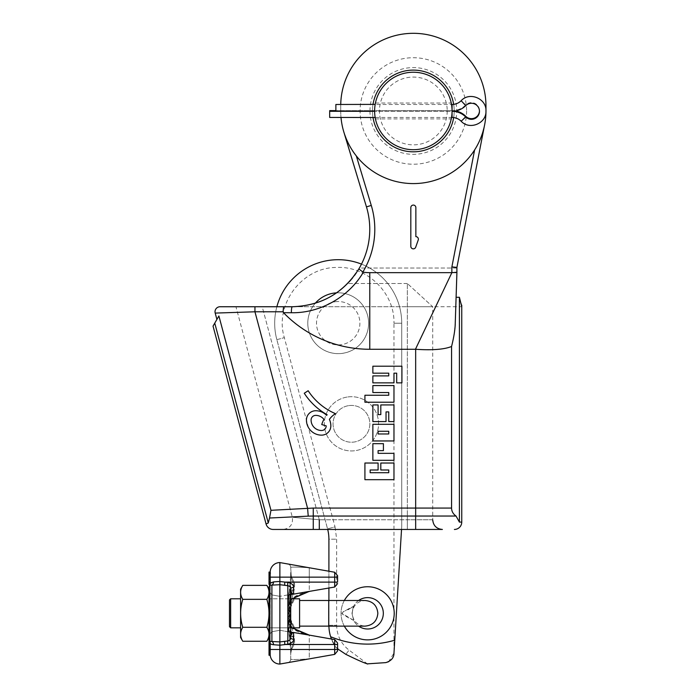 <?xml version="1.0" encoding="UTF-8"?>
<svg xmlns="http://www.w3.org/2000/svg" width="699" height="699" viewBox="0 0 699 699"><rect width="100%" height="100%" fill="white"/><g stroke="black" fill="none" stroke-linecap="round" stroke-linejoin="round"><path stroke-width="0.52" stroke-dasharray="3.5 2.62" d="M393.974 385.568L393.974 402.222L364.922 402.222L364.922 395.25L388.749 395.25L388.749 392.541L372.864 392.541L372.864 385.568L393.974 385.568M304.266 393.257A65.636 65.636 0 0 0 327.149 414.734A26.108 26.108 0 0 0 326.608 415.372A15.125 15.125 0 0 0 315.712 410.741A9.27 9.27 0 0 0 306.442 420.012A15.125 15.125 0 0 0 321.566 435.145A9.27 9.27 0 0 0 330.845 425.874A15.125 15.125 0 0 0 329.378 419.374A21.477 21.477 0 0 1 335.476 413.668A61.005 61.005 0 0 1 308.154 390.732L304.266 393.257M396.683 382.86L396.683 373.17L393.974 373.17L393.974 382.86L372.864 382.86L372.864 375.887L388.749 375.887L388.749 373.17L372.864 373.17L372.864 366.206L401.916 366.206L401.916 382.86L396.683 382.86M372.864 421.584L372.864 404.931L378.098 404.931L378.098 414.612L380.806 414.612L380.806 404.931L393.974 404.931L393.974 421.584L388.749 421.584L388.749 411.903L386.031 411.903L386.031 421.584L372.864 421.584M372.864 440.955L372.864 424.302L393.974 424.302L393.974 440.955L372.864 440.955M372.864 443.664L383.419 443.664L383.419 450.637L378.098 450.637L378.098 453.345L393.974 453.345L393.974 460.318L372.864 460.318L372.864 443.664M378.098 469.999L370.155 469.999L370.155 472.716L388.749 472.716L388.749 469.999L380.806 469.999L380.806 463.026L393.974 463.026L393.974 479.68L364.922 479.68L364.922 463.026L378.098 463.026L378.098 469.999M442.388 529.449L407.334 529.449L415.66 529.449L415.66 516.037L308.224 516.133L307.595 508.295L270.967 510.305L218.892 315.974L216.9 319.434L215.196 313.091L215.921 313.065M454.394 529.449A7.357 7.357 0 0 0 461.751 522.092L459.409 522.092L459.409 297.285L456.106 297.285L455.267 322.755L456.91 272.662L455.267 322.755L454.271 333.423L451.571 346.486C444.18 349.465 432.209 350.4 415.66 349.273L369.771 349.273A119.992 119.992 0 0 1 283.506 312.689L291.413 312.733C320.212 313.327 349.089 296.778 363.349 272.191L358.858 268.914A77.458 77.458 0 0 0 366.459 206.887L343.821 131.971A72.617 72.617 0 0 1 340.719 110.966A72.617 72.617 0 0 0 341.007 117.449M432.707 519.768L407.334 519.768L432.707 519.768L432.707 306.747L407.334 283.497L432.707 306.747L407.334 306.747L461.751 306.747M340.736 104.474A72.617 72.617 0 0 0 340.719 105.933A72.617 72.617 0 0 1 413.336 33.307A72.617 72.617 0 0 1 485.962 105.933L485.962 110.966A72.617 72.617 0 0 1 484.625 124.824L456.91 267.394L456.91 272.662L456.91 268.023L359.391 268.023L349.255 281.802M459.409 297.285L461.751 305.201M352.619 277.896L354.542 275.406M356.167 273.126L359.19 268.364C343.873 292.907 321.584 305.699 292.304 306.747L235.956 306.747L262.212 306.747L319.294 519.768C284.196 516.509 284.196 516.509 319.294 519.768C284.196 516.509 284.196 516.509 319.294 519.768L262.212 306.747M358.858 268.914C343.192 293.292 321.007 305.9 292.304 306.747L407.334 306.747L407.334 283.497L407.334 519.768L319.294 519.768L407.334 519.768L407.334 529.449L319.294 529.449L407.334 529.449L407.334 306.747L292.304 306.747C314.305 306.302 332.75 298.552 347.639 283.497C332.75 298.552 314.305 306.302 292.304 306.747L276.856 306.747A63.522 63.522 0 0 0 276.848 339.662L327.543 528.872L276.848 339.662L327.543 528.872L276.848 339.662L284.327 337.652L276.848 339.662A63.522 63.522 0 0 1 329.911 260.246A63.522 63.522 0 0 1 401.724 323.218A63.522 63.522 0 0 0 361.497 264.126M456.91 272.662L456.91 267.394L456.91 268.023L359.391 268.023A77.458 77.458 0 0 0 366.459 206.887L343.821 131.971A72.617 72.617 0 0 1 340.719 110.966L340.719 105.933L340.719 110.966A72.617 72.617 0 0 0 413.336 183.584A72.617 72.617 0 0 0 485.962 110.966L485.962 105.933A72.617 72.617 0 0 0 413.336 33.307A72.617 72.617 0 0 0 340.719 105.933L340.719 110.966L340.719 105.933A72.617 72.617 0 0 1 413.336 33.307A72.617 72.617 0 0 1 485.962 105.933M362.868 272.025A82.499 82.499 0 0 0 371.274 205.427L356.324 155.947A72.617 72.617 0 0 0 474.612 149.944L451.877 266.913L456.91 267.394L484.625 124.824C481.541 137.144 478.203 145.514 474.612 149.944A72.617 72.617 0 0 1 356.324 155.947C352.305 151.901 348.137 143.915 343.821 131.971M410.82 246.328L410.82 207.603A2.516 2.516 0 0 1 413.336 205.078A2.516 2.516 0 0 1 415.861 207.603L415.861 236.646A2.516 2.516 0 0 1 418.229 240.002L415.713 247.166A2.516 2.516 0 0 1 410.82 246.328M475.573 148.398L476.491 146.816M476.701 146.44L477.225 145.506M477.373 145.217L478.203 143.627M483.874 128.24L484.241 126.694M344.397 133.789L344.913 135.291M352.113 150.023L353.1 151.526M353.283 151.797L353.895 152.679M354.14 153.029L355.214 154.505M413.336 151.823A40.865 40.865 0 0 1 372.48 110.966A40.865 40.865 0 0 1 413.336 70.101A40.865 40.865 0 0 1 454.201 110.966A40.865 40.865 0 0 1 413.336 151.823A40.865 40.865 0 0 1 372.48 110.966A40.865 40.865 0 0 1 413.336 70.101A40.865 40.865 0 0 1 454.201 110.966A40.865 40.865 0 0 1 413.336 151.823A40.865 40.865 0 0 1 372.48 110.966A40.865 40.865 0 0 1 413.336 70.101A40.865 40.865 0 0 1 454.201 110.966A40.865 40.865 0 0 1 413.336 151.823M372.995 117.449A40.865 40.865 0 0 1 372.995 104.474M453.668 104.378A40.865 40.865 0 0 1 453.668 117.554M235.956 306.747L239.547 306.747L235.956 306.747L292.357 517.26C293.204 524.372 290.085 528.435 283.008 529.449L319.294 529.449L283.008 529.449M220.98 306.747L220.395 306.747M283.506 312.689L283.069 311.789L283.558 306.747L292.304 306.747L276.856 306.747M273.169 529.449L415.66 529.449M270.12 517.985L269.526 518.02L268.285 522.966L266.066 523.997L213.038 326.118L216.9 319.434M308.224 516.133L270.871 517.942M459.409 522.092L456.045 516.037C453.101 513.966 451.615 511.31 451.571 508.068L451.571 346.486M456.91 272.261L455.722 272.575M455.215 272.654L454.402 272.706M454.236 272.706L451.86 272.662L415.451 349.273M369.771 349.273L369.771 272.662A43.382 43.382 0 0 1 363.349 272.191M369.771 272.662L451.86 272.662L451.877 266.913M485.962 110.966A72.617 72.617 0 0 1 484.625 124.824L456.91 267.394M359.391 268.023A77.458 77.458 0 0 0 366.459 206.887L371.274 205.427M254.943 306.747L254.943 311.789L237.45 312.357M268.285 522.966L214.75 323.156M270.967 510.305L269.526 518.02M311.081 420.012A10.494 10.494 0 0 0 321.566 430.505A4.64 4.64 0 0 0 326.206 425.874L321.758 424.564A26.108 26.108 0 0 1 323.925 419.339A10.494 10.494 0 0 0 315.712 415.381A4.64 4.64 0 0 0 311.081 420.012M378.098 433.983L388.749 433.983L388.749 431.274L378.098 431.274L378.098 433.983M269.028 643.954L269.028 655.269L270.225 655.269L270.19 649.476L270.19 654.369L270.19 653.626L269.028 653.626L270.19 653.626L270.19 643.954L269.028 643.954L269.028 652.045L269.028 643.954L269.028 652.045L269.028 643.954L270.19 643.936L270.19 650.411L270.19 640.039L270.19 652.045L270.19 643.954L270.19 652.045L270.19 643.954L270.19 652.045L269.028 652.045L269.028 643.928L269.028 649.642L269.028 643.936L270.19 643.936L270.19 650.419L270.19 643.928L270.19 649.642L270.19 643.936L269.028 643.954M270.19 640.782L270.19 652.045L269.028 652.045L270.19 652.045L269.028 652.045L270.19 652.045L269.028 652.045L270.19 652.045L269.028 652.045L270.19 652.045L269.028 652.045L269.028 640.013L270.19 640.013L270.19 643.316L270.321 573.678M270.513 572.254L270.19 576.011L269.028 576.011L269.028 573.416L270.19 573.416L270.19 640.039L269.028 640.039M270.19 583.036L270.19 581.795L269.028 581.795L269.028 583.036L270.19 583.036L269.028 583.036M270.19 575.618L269.028 575.618L269.028 572.254L270.19 572.254L269.028 572.254L269.028 584.268L270.19 584.268L270.19 572.254L270.19 579.191C270.19 586.146 270.19 586.146 270.19 579.191C270.19 586.146 270.19 586.146 270.19 579.191L270.085 584.268M270.19 649.642L270.19 643.928L270.19 649.616L270.19 646.339L269.028 646.392L269.028 649.642L269.028 646.339L270.19 646.365L270.19 649.642L269.028 649.607L269.028 643.928L270.19 643.928L269.028 643.928L269.028 649.616L270.19 649.642L269.028 649.642L270.19 649.616M270.19 649.476L334.699 649.476L334.699 654.386L334.699 649.476L309.281 649.476L309.281 658.869L279.871 664.05L279.871 645.186L273.571 644.74C271.404 644.452 270.277 643.971 270.19 643.316L270.19 640.031L269.071 640.013L270.19 640.031M270.19 591.555L270.19 608.663L270.19 591.555L269.028 591.555L269.028 608.663L269.028 591.555L270.19 591.555M270.233 643.377L270.19 643.316A3.486 3.486 180 0 0 269.604 641.385L269.604 585.238L279.871 584.714L279.871 562.573M269.622 585.212L270.19 583.307A3.486 3.486 180 0 1 269.604 585.238L269.604 641.385L270.19 643.316M270.19 583.342L270.19 584.181L270.19 583.342M270.19 645.256L269.028 645.256L270.19 645.256M269.028 642.503L270.19 642.512L269.028 642.503M270.19 646.863L269.028 646.863L270.19 646.863M290.714 632.211L293.597 632.49L293.597 639.253C293.641 641.647 291.719 643.307 287.831 644.216A3.486 0.612 -96.9 0 1 287.831 640.939L279.871 641.927L269.604 641.385L269.028 639.463L269.028 587.169M270.233 641.621L269.604 641.385M295.703 629.616L309.281 635.225L309.281 649.476L309.281 644.504L294.113 644.504A22.464 17.859 -125.2 0 0 293.545 642.189C294.148 641.315 293.895 639.48 292.794 636.667C293.895 639.436 294.139 641.271 293.545 642.189A22.464 17.859 54.8 0 1 294.113 644.504C294.856 643.229 294.725 639.917 293.711 634.561C294.698 638.746 294.829 642.058 294.113 644.504L337.582 644.504L334.699 644.504L334.699 649.476L337.582 649.476L291.518 649.476A22.464 20.192 34.3 0 0 291.369 648.349L293.545 642.189L291.369 648.349L290.714 653.976L291.369 648.349A22.464 20.192 -145.7 0 1 291.518 649.476L294.113 644.504L291.518 649.476L309.281 649.476L309.281 658.869C297.468 659.611 291.282 659.725 290.714 659.209L290.714 653.748L291.518 649.476L290.714 653.748L290.714 659.209C291.282 659.725 297.477 659.611 309.281 658.869L334.699 654.386L334.699 649.476L337.582 649.476L337.582 643.028L337.582 650.952L337.582 644.504L334.699 644.504L334.699 649.476L334.699 639.594L334.699 644.504L284.816 644.504L279.871 645.186M289.22 618.388L290.146 609.991C290.749 604.915 290.88 604.871 290.522 609.878L289.902 626.033L290.714 651.171L289.168 633.591L289.168 612.822L288.661 631.258L289.98 636.667L291.203 636.667L290.688 635.269L290.33 615.155L290.688 591.354L290.688 635.269M290.714 654.185L290.609 649.257M289.482 636.667L289.98 636.667A6.588 4.867 155.7 0 1 290.522 634.675M289.22 608.235L290.146 616.632A22.464 1.249 180 0 0 289.351 616.483L291.562 633.268L292.794 636.667A22.464 10.773 148.9 0 0 293.711 634.561C292.741 632.307 291.771 627.318 290.784 619.585C291.763 627.3 292.741 632.289 293.711 634.561A22.464 10.765 -31.1 0 1 292.794 636.667L291.212 636.667L291.562 633.268A6.588 1.249 -2.4 0 1 290.688 632.691L290.688 593.932A6.588 1.249 -177.6 0 1 291.562 593.355L292.794 589.956A22.464 10.765 31.1 0 1 293.711 592.062C292.601 594.884 291.632 599.873 290.784 607.038C291.623 599.882 292.601 594.893 293.711 592.062C294.698 587.71 294.829 584.39 294.113 582.118C294.847 583.717 294.716 587.029 293.711 592.062A22.464 10.773 -148.9 0 0 292.794 589.956C293.895 587.195 294.139 585.351 293.545 584.443L291.369 578.283L290.714 567.413L291.369 578.283A22.464 20.192 145.7 0 0 291.518 577.147L294.113 582.118L291.518 577.147L290.714 572.874L291.518 577.147A22.464 20.192 -34.3 0 1 291.369 578.283L293.545 584.443C294.139 585.343 293.895 587.186 292.794 589.956L291.212 589.956L291.562 593.355L289.351 610.148A22.464 1.249 0 0 0 290.146 609.991C290.749 604.915 290.88 604.871 290.522 609.878A22.464 1.249 0 0 0 290.644 609.816L290.601 613.311L290.644 609.816A22.464 1.249 180 0 1 290.199 609.982L289.998 589.956L290.714 575.452L289.168 593.032L289.168 613.801L288.661 595.33L289.98 589.956L291.203 589.956L290.688 591.354M289.998 636.667L292.794 636.667C291.859 634.928 290.898 631.38 289.902 626.033M292.13 627.833L287.918 618.798C289.246 625.631 290.863 630.961 309.281 635.225L334.699 639.594L334.699 644.504L309.281 644.504L309.281 635.111L295.476 629.878L290.784 619.585L290.644 616.806L290.784 619.585L295.424 629.834L307.254 634.657M290.199 609.982L290.522 616.745C290.88 621.752 290.749 621.708 290.146 616.632C290.749 621.708 290.88 621.752 290.522 616.745A22.464 1.249 180 0 1 290.644 616.806A3.486 0.55 179 0 0 290.653 616.763L290.618 613.311L287.743 613.311L290.601 613.311L290.653 616.763A3.486 0.55 179 0 0 287.77 616.273A3.486 0.55 -1 0 1 290.653 616.763L290.784 619.541L292.593 625.972L293.886 627.833L292.575 625.937L290.784 619.541A3.486 0.987 175.4 0 0 287.918 618.798L287.77 610.349L287.918 618.798A3.486 0.987 -4.6 0 1 290.784 619.541A3.486 0.987 -4.6 0 1 290.784 619.585A3.486 0.987 175.4 0 0 290.784 619.541L290.653 616.763A3.486 0.55 -1 0 1 290.644 616.806L290.601 613.311L290.644 616.806A22.464 1.249 0 0 0 290.199 616.64M270.19 583.316C270.277 582.651 271.404 582.18 273.571 581.883A3.486 2.263 95.1 0 1 271.902 585.15L271.902 631.704L279.871 630.297L290.487 632.167L287.831 630.795L290.487 632.167L279.871 630.297L279.871 596.326L279.871 630.297L271.902 631.704L271.902 613.311L271.902 641.472A3.486 2.263 -95.1 0 1 273.571 644.74M290.714 659.209A3.486 3.486 0 0 1 287.831 662.643A3.486 3.486 -100 0 0 290.714 659.209M303.043 659.961L305.891 659.463L303.043 659.961M270.225 655.269L270.19 654.369A9.681 9.681 0 0 0 279.871 664.05A9.681 9.681 0 0 1 270.19 654.369L270.225 655.269M270.19 573.678L269.028 573.678L269.028 572.254L269.028 584.268L269.028 572.254L269.028 584.268L269.028 572.254L269.028 584.268L269.028 572.254L269.028 584.268L269.028 573.678L270.19 573.678L269.028 573.678M269.028 577.348L270.19 577.147L270.19 581.83M269.028 582.844L270.225 582.844L270.19 578.763L269.028 578.763M290.714 567.413C291.282 566.898 297.477 567.011 309.281 567.763C297.468 567.011 291.282 566.898 290.714 567.413A3.486 3.486 0 0 0 287.831 563.979A3.486 3.486 -80 0 1 290.714 567.413M290.714 572.437L290.609 577.374M288.661 595.356L289.386 589.956L289.98 589.956A6.588 4.867 24.3 0 0 290.522 591.948M289.998 589.956L292.794 589.956C291.867 591.686 290.898 595.233 289.902 600.59M313.467 582.118L294.113 582.118A22.464 17.859 -54.8 0 1 293.545 584.443A22.464 17.859 125.2 0 0 294.113 582.118L309.281 582.118L309.281 591.398C290.863 595.67 289.246 601 287.918 607.824L287.77 610.349L287.918 607.824L292.13 598.79M293.886 598.79L292.593 600.659L290.784 607.082A3.486 0.987 4.6 0 0 290.784 607.038A3.486 0.987 -175.4 0 1 290.784 607.082L290.653 609.86A3.486 0.55 1 0 1 287.77 610.349A3.486 0.55 -179 0 0 290.653 609.86L290.784 607.082A3.486 0.987 4.6 0 1 287.918 607.824A3.486 0.987 -175.4 0 0 290.784 607.082L292.575 600.694L295.703 597.007L307.429 591.913L295.476 596.754L290.784 607.038L295.476 596.745L309.281 591.398L290.487 594.456L287.831 595.836L290.714 594.421M303.043 566.662L305.891 567.16L303.043 566.662M269.028 575.618L269.028 582.59L269.028 575.618M269.028 584.469L269.028 582.59L270.19 582.59M270.19 579.558L269.028 579.558L270.19 579.558M270.19 578.143L269.028 578.143M270.19 578.134L269.028 578.134M279.871 641.909L279.871 584.714L287.831 585.683C289.596 586.077 290.557 587.134 290.714 588.855L290.714 637.768L290.714 588.855A3.486 1.503 180 0 1 293.597 587.378L293.597 594.133L290.714 592.569L290.714 588.855L290.714 637.768C290.557 639.498 289.596 640.555 287.831 640.939L287.831 585.683A3.486 0.612 96.9 0 1 287.831 582.407C291.719 583.324 293.641 584.976 293.597 587.378M279.862 581.533L284.816 582.118A3.486 0.603 96.8 0 0 284.816 585.308M279.871 641.927L279.862 645.09M284.816 644.504A3.486 0.603 -96.8 0 1 284.816 641.315M287.831 644.216L286.468 644.347M288.661 595.33L288.739 614.386A6.588 1.433 -5.2 0 1 289.168 613.801L289.351 616.483A6.588 1.328 -5.5 0 0 288.984 616.981L290.688 632.691A6.588 1.249 -2.4 0 1 290.705 632.595M290.705 594.036A6.588 1.249 -177.6 0 1 290.688 593.932L288.984 609.642A6.588 1.328 -174.5 0 0 289.351 610.148L289.168 612.822A6.588 1.433 -174.8 0 1 288.739 612.245A6.588 1.433 -174.8 0 1 290.33 611.468M290.714 627.833L269.028 627.833L299.583 627.833L299.583 598.79L299.583 626.129L299.583 598.79L269.028 598.79L290.714 598.79M353.301 620.162L341.907 613.311C341.706 613.949 345.629 616.317 353.65 620.415L351.955 613.311L353.65 620.415A15.684 15.684 0 0 0 358.596 626.129M358.596 600.493A15.684 15.684 0 0 0 353.65 606.208C345.638 610.297 341.724 612.665 341.907 613.311L341.925 613.145M344.345 626.129A26.588 26.588 0 0 1 344.345 600.493M343.13 611.826L343.576 611.564M344.939 610.874L346.057 610.376M347.447 609.764L348.172 609.432M349.002 609.039L353.397 606.732M353.222 607.125L351.955 613.311L353.65 606.208A15.684 15.684 0 0 1 383.323 613.311A15.684 15.684 0 0 1 353.65 620.415M367.639 586.732A26.588 26.588 0 0 1 394.219 613.311A26.588 26.588 0 0 1 367.639 639.9A26.588 26.588 0 0 1 341.051 613.311A26.588 26.588 0 0 1 367.639 586.732M331.413 639.017L335.459 646.872A38.733 38.733 0 0 1 328.906 625.317L328.906 539.2A39.895 39.895 0 0 0 327.543 528.872L335.031 526.863L284.327 337.652C274.174 304.467 301.889 267.254 336.595 267.464C366.958 265.777 394.795 292.829 393.974 323.218L401.724 323.218L393.974 323.218L393.974 653.058L401.724 526.408L401.724 323.218A63.522 63.522 0 0 0 329.911 260.246A63.522 63.522 0 0 0 276.848 339.662A63.522 63.522 0 0 1 329.911 260.246A63.522 63.522 0 0 1 401.724 323.218L401.724 526.408L401.724 323.218L401.724 526.408L393.974 653.058L388.653 661.7M328.906 600.493L328.906 625.317A38.733 38.733 0 0 0 330.618 636.702L335.459 646.872L337.582 648.821M334.236 293.064A30.406 30.406 0 0 1 368.356 319.251A30.406 30.406 0 0 1 342.169 353.371A30.406 30.406 0 0 1 308.049 327.184A30.406 30.406 0 0 1 334.236 293.064M347.91 396.936A27.121 27.121 0 0 1 378.334 420.282A27.121 27.121 0 0 1 354.987 450.706A27.121 27.121 0 0 1 324.563 427.36A27.121 27.121 0 0 1 347.91 396.936A27.121 27.121 0 0 1 378.334 420.282A27.121 27.121 0 0 1 354.987 450.706A27.121 27.121 0 0 1 324.563 427.36A27.121 27.121 0 0 1 347.91 396.936M345.865 654.351L349.046 650.105L345.865 654.351C365.673 664.085 367.29 663.639 367.639 664.05C367.29 663.639 365.673 664.085 345.865 654.351L335.459 646.872A38.733 38.733 0 0 1 331.282 638.685M328.914 626.129A38.733 38.733 0 0 1 328.906 625.317L336.656 625.317L328.906 625.317A38.733 38.733 0 0 0 330.854 637.436M285.367 582.171L334.699 582.118L334.699 572.245L334.699 577.147L334.699 572.245L328.906 571.223L328.906 588.051M367.639 664.05L349.046 650.105C341.025 643.788 336.892 635.531 336.656 625.317L336.656 539.2L335.031 526.863L327.543 528.872A39.895 39.895 0 0 1 328.906 539.2L336.656 539.2L328.906 539.2A39.895 39.895 0 0 0 327.543 528.872A39.895 39.895 0 0 1 327.7 529.449M336.577 292.855A30.406 30.406 0 0 1 368.487 320.422A30.406 30.406 0 0 1 311.413 337.617A30.406 30.406 0 0 1 315.24 303.279M335.371 301.715A21.686 21.686 0 0 1 359.705 320.387A21.686 21.686 0 0 1 341.033 344.721A21.686 21.686 0 0 1 316.699 326.049A21.686 21.686 0 0 1 335.371 301.715A21.686 21.686 0 0 0 316.699 326.049A21.686 21.686 0 0 0 341.033 344.721A21.686 21.686 0 0 0 359.705 320.387A21.686 21.686 0 0 0 335.371 301.715M349.046 405.586A18.401 18.401 0 0 1 369.684 421.427A18.401 18.401 0 0 1 353.851 442.065A18.401 18.401 0 0 1 333.205 426.224A18.401 18.401 0 0 1 349.046 405.586A18.401 18.401 0 0 0 333.205 426.224A18.401 18.401 0 0 0 353.851 442.065A18.401 18.401 0 0 0 369.684 421.427A18.401 18.401 0 0 0 349.046 405.586M299.583 613.311L299.583 626.129L299.583 613.311M286.677 582.293L287.831 582.407M270.225 577.147L334.699 577.147L334.699 582.118L337.582 582.118L334.699 582.118L334.699 587.029L334.699 577.147L291.518 577.147L337.582 577.147L334.699 577.147L337.582 577.147L337.582 575.679L337.582 583.595L337.582 582.118L309.281 582.118L309.281 567.763L309.281 591.511L307.429 591.913M293.597 639.253A3.486 1.503 180 0 1 290.714 637.768L290.714 634.054L293.597 632.49L309.281 635.111M269.028 589.143L269.028 637.479M266.843 627.291C269.709 631.948 269.709 636.606 266.843 641.263C269.709 636.606 269.709 631.948 266.843 627.291C269.709 631.948 269.709 636.606 266.843 641.263L242.78 641.263C239.906 636.606 239.906 631.948 242.78 627.291L266.843 627.291C269.709 617.968 269.709 608.654 266.843 599.34C269.709 608.654 269.709 617.968 266.843 627.291C269.709 617.968 269.709 608.654 266.843 599.34C269.709 594.674 269.709 590.017 266.843 585.36C269.709 590.017 269.709 594.674 266.843 599.34L242.78 599.34C239.906 608.654 239.906 617.968 242.78 627.291C239.906 631.948 239.906 636.606 242.78 641.263C239.906 636.606 239.906 631.948 242.78 627.291L266.843 627.291L242.78 627.291C239.906 617.968 239.906 608.654 242.78 599.34L266.843 599.34C269.709 594.674 269.709 590.017 266.843 585.36L242.78 585.36C239.906 590.017 239.906 594.674 242.78 599.34C239.906 608.654 239.906 617.968 242.78 627.291M242.78 641.263L240.596 637.479L240.596 589.143L240.596 637.479L240.596 589.143L242.78 585.36C239.906 590.017 239.906 594.674 242.78 599.34L266.843 599.34M240.596 613.311L240.596 598.79L240.596 613.311M230.644 598.79L229.482 599.952L229.482 626.671L229.482 613.311L229.482 626.671L230.644 627.833L230.644 598.79L230.644 613.311L230.644 598.79L240.596 598.79M242.78 599.34C239.906 594.674 239.906 590.017 242.78 585.36M270.19 572.254L269.028 572.254L270.19 572.254L269.028 572.254L270.19 572.254L269.028 572.254L270.19 572.254L269.028 572.254L270.19 572.254L269.028 572.254L270.19 572.254L270.19 579.183C270.19 584.233 270.19 584.233 270.19 579.183C270.19 584.233 270.19 584.233 270.19 579.183L269.028 579.183C269.028 584.233 269.028 584.233 269.028 579.183C269.028 584.233 269.028 584.233 269.028 579.183L270.19 579.183L270.19 572.254L269.028 572.254M270.19 584.268L269.028 584.268L270.19 584.268M270.19 574.831L269.028 574.831L270.19 574.831M270.19 581.682L269.028 581.682L270.19 581.682M269.028 579.191C269.028 586.146 269.028 586.146 269.028 579.191C269.028 586.146 269.028 586.146 269.028 579.191L270.19 579.191L269.028 579.191M270.19 608.663L269.028 608.663L270.19 608.663M270.19 595.33L269.028 595.33M270.19 597.855L269.028 597.855M270.19 595.828L269.028 595.828M270.19 647.519L269.028 647.519L270.19 647.519M270.19 650.419L269.028 650.428M270.19 648.812L269.028 648.786M270.19 645.57L269.028 645.553M269.028 647.204L270.19 647.204M270.19 652.045L269.028 652.045L270.19 652.045M270.19 643.928L269.028 643.928M452.061 110.11L452.035 109.271M451.991 108.441L451.93 107.646M451.851 106.886L451.772 106.169M451.685 105.505L451.598 104.911M451.51 104.387L451.432 103.941L451.51 104.387M451.528 104.474L452.07 110.966L451.528 117.449L375.153 117.449L374.612 110.966L375.153 104.474L451.528 104.474M375.249 103.941L375.337 103.469M375.083 104.911L374.996 105.505M374.909 106.169L374.821 106.886M374.751 107.646L374.69 108.441M374.647 109.271L374.62 110.11M451.598 117.021L451.685 116.427M451.772 115.763L451.851 115.047M451.93 114.287L451.991 113.483M452.035 112.661L452.061 111.814M374.62 111.814L374.647 112.661M374.69 113.483L374.751 114.287M374.821 115.047L374.909 115.763M374.996 116.427L375.083 117.021M374.612 110.966A38.733 38.733 0 0 0 413.336 149.7A38.733 38.733 0 0 0 452.07 110.966A38.733 38.733 0 0 0 413.336 72.233A38.733 38.733 0 0 0 374.612 110.966A38.733 38.733 0 0 0 413.336 149.7A38.733 38.733 0 0 0 452.07 110.966A38.733 38.733 0 0 0 413.336 72.233A38.733 38.733 0 0 0 374.612 110.966M466.591 110.966A53.255 53.255 0 0 1 413.336 164.221A53.255 53.255 0 0 1 360.081 110.966A53.255 53.255 0 0 1 413.336 57.711A53.255 53.255 0 0 1 466.591 110.966M455.643 110.966A19.31 19.284 180 0 0 452.07 110.634L452.07 111.298L374.612 111.298L452.07 111.298L452.07 110.634L335.878 110.634L452.07 110.634A19.31 19.284 180 0 0 465.744 104.964A8.038 8.03 0 0 1 479.462 110.966M335.878 111.298L335.878 104.474M329.683 110.634L329.683 117.449M407.334 283.497L347.639 283.497L407.334 283.497M319.294 519.768L319.294 529.449M313.266 529.449L313.266 508.068L307.595 508.295L254.943 311.789L283.069 311.789M456.045 516.037L415.66 516.037L415.66 508.068L313.266 508.068M451.571 508.068L415.66 508.068L415.66 349.273M292.304 306.747A5.033 0.909 -90 0 0 291.413 312.733M270.19 641.691L269.028 641.691L270.19 641.691M270.19 641.726L269.028 641.726M270.19 649.607L269.028 649.607L270.19 649.607M289.168 633.591L289.168 618.965M287.831 630.795L287.831 595.836L287.831 630.795A3.486 3.312 180 0 1 290.714 634.054L290.714 634.054A3.486 3.312 0 0 0 287.831 630.795M290.277 582.547L289.482 589.956M290.382 617.654A6.588 1.328 -5.5 0 1 288.984 616.981L288.739 614.386A6.588 1.433 -5.2 0 0 290.33 615.155M289.168 607.658L289.168 593.032M290.653 609.86A3.486 0.55 -179 0 0 290.644 609.816A3.486 0.55 1 0 1 290.653 609.86L290.618 613.311L290.653 609.86M290.277 644.085L288.661 631.258C288.04 624.172 288.067 617.829 288.739 612.245L288.984 609.642A6.588 1.328 -174.5 0 1 290.382 608.969M294.113 582.118L334.699 582.118L334.699 587.029L309.281 591.511M271.902 613.311L271.902 631.704L271.902 613.311M328.722 613.311L328.722 626.129L328.722 600.493L365.035 600.493C357.25 601.254 352.978 605.526 352.217 613.311C352.978 621.096 357.25 625.369 365.035 626.129L328.722 626.129L328.722 613.311M394.76 640.205A96.244 96.244 0 0 1 330.618 636.702M290.714 592.569L289.622 594.674L290.487 594.456L279.871 596.326L290.487 594.456L289.622 594.674L290.714 592.569A3.486 3.312 180 0 1 287.831 595.836A3.486 3.312 -0 0 0 290.714 592.603M270.19 645.596L269.028 645.596L270.19 645.596M270.19 646.339L269.028 646.339L270.19 646.365M270.19 650.454L269.028 650.454L270.19 650.446M369.963 110.966A43.382 43.382 0 0 0 413.336 154.348A43.382 43.382 0 0 0 456.718 110.966A43.382 43.382 0 0 0 413.336 67.585A43.382 43.382 0 0 0 369.963 110.966M447.229 110.966A33.893 33.893 0 0 1 413.336 144.85A33.893 33.893 0 0 1 379.452 110.966A33.893 33.893 0 0 1 413.336 77.073A33.893 33.893 0 0 1 447.229 110.966M465.744 105.628L465.744 104.964L461.157 100.717M452.07 117.449L452.07 104.474M465.744 116.296L461.157 121.215M290.714 651.171L290.714 636.667M290.714 634.054L289.622 631.948L290.714 634.054L290.714 606.321M269.028 650.385L270.19 650.385L269.028 650.393M290.714 620.301L290.714 591.188M290.714 589.397L290.714 575.452M334.699 639.594L337.582 643.028M279.871 596.326L271.902 594.928L269.028 591.494L271.902 594.928L279.871 596.326M271.902 631.704L269.028 635.129L271.902 631.704M328.722 600.493L299.583 600.493M334.699 587.029L337.582 583.595M334.699 572.245L337.582 575.679M328.722 626.129L299.583 626.129M230.644 627.833L240.596 627.833M375.433 103.024L451.248 103.024M375.433 118.909L451.248 118.909M479.47 111.298L479.47 110.634"/><path stroke-width="1.05" d="M393.974 385.568L393.974 402.222L364.922 402.222L364.922 395.25L388.749 395.25L388.749 392.541L372.864 392.541L372.864 385.568L393.974 385.568M361.497 264.126A63.522 63.522 0 0 0 276.856 306.747L220.063 306.747A5.033 5.033 0 0 0 215.196 313.091L254.943 311.789L283.069 311.789L283.506 312.689L291.413 312.733C320.212 313.327 349.089 296.778 363.349 272.191A43.382 43.382 0 0 0 369.771 272.662L369.771 349.273A119.992 119.992 0 0 1 283.506 312.689M415.451 349.273L451.86 272.662L456.91 272.261L455.267 322.755C455.198 328.932 453.966 336.848 451.571 346.486C444.18 349.465 432.209 350.4 415.66 349.273L369.771 349.273M215.196 313.091A5.033 5.033 -90 0 1 220.063 306.747A5.033 5.033 -90 0 0 215.196 313.091L216.9 319.434M432.707 519.768C433.275 525.648 436.508 528.881 442.388 529.449L273.169 529.449A7.357 7.357 0 0 1 266.066 523.997L213.038 326.118L218.892 315.974L270.967 510.305L313.266 508.068L415.66 508.068L415.66 349.273M308.224 516.133L313.266 516.037L313.266 529.449L273.169 529.449A7.357 7.357 0 0 1 266.066 523.997L268.285 522.966L269.526 518.02L308.224 516.133L307.595 508.295L254.943 311.789L254.943 306.747L292.304 306.747C321.007 305.9 343.192 293.292 358.858 268.914A77.458 77.458 0 0 0 366.459 206.887L344.397 133.789M269.526 518.02L270.967 510.305M454.394 529.449A7.357 7.357 0 0 0 461.751 522.092L461.751 305.201L461.751 306.747L459.409 297.285L456.106 297.285L456.901 272.907M451.571 346.486L451.571 508.068C451.615 511.31 453.101 513.966 456.045 516.037L459.409 522.092L459.409 297.285M349.255 281.802L352.619 277.896M354.542 275.406L356.167 273.126M283.069 311.789L283.558 306.747L292.304 306.747C321.584 305.699 343.873 292.907 359.19 268.364L359.391 268.023M355.214 154.505L356.324 155.947L371.274 205.427A82.499 82.499 0 0 1 362.868 272.025L358.858 268.914A77.458 77.458 0 0 0 366.459 206.887L343.821 131.971M475.573 148.398L474.612 149.944L451.877 266.913L451.86 272.662L369.771 272.662M362.868 272.025L363.349 272.191M456.91 272.261L456.91 267.394L451.877 266.913M484.241 126.694L456.91 267.394M478.203 143.627L478.99 142.019M479.121 141.74L479.636 140.604M479.759 140.324L480.545 138.472M480.632 138.262L481.366 136.384M481.515 135.973L482.127 134.243M482.214 133.998L482.957 131.648M483.061 131.29L483.874 128.24M341.007 117.449A72.617 72.617 0 0 0 416.587 183.514A72.617 72.617 0 0 0 485.962 110.966L485.962 105.933A72.617 72.617 0 0 0 414.07 33.316A72.617 72.617 0 0 0 340.736 104.474M344.913 135.291L346.04 138.245M346.18 138.594L347.15 140.849M347.263 141.084L348.041 142.745M348.233 143.138L349.151 144.929M349.264 145.139L350.234 146.904M350.382 147.166L351.012 148.24M351.178 148.503L352.113 150.023M453.668 117.554A40.865 40.865 0 0 1 372.995 117.449M372.995 104.474A40.865 40.865 0 0 1 453.668 104.378M254.943 306.747L276.856 306.747M235.956 306.747L220.98 306.747M214.75 323.156L268.285 522.966L267.56 523.306M270.871 517.942L270.12 517.985M459.409 522.092L461.751 522.092L461.751 305.201M455.722 272.575L455.215 272.654M485.962 110.966L485.962 105.933M237.45 312.357L215.921 313.065M410.82 246.328L410.82 207.603A2.516 2.516 0 0 1 413.336 205.078A2.516 2.516 0 0 1 415.861 207.603L415.861 236.646A2.516 2.516 0 0 1 418.229 240.002L415.713 247.166A2.516 2.516 0 0 1 410.82 246.328M304.266 393.257A65.636 65.636 0 0 0 327.149 414.734A26.108 26.108 0 0 0 326.608 415.372A15.125 15.125 0 0 0 315.712 410.741A9.27 9.27 0 0 0 306.442 420.012A15.125 15.125 0 0 0 321.566 435.145A9.27 9.27 0 0 0 330.845 425.874A15.125 15.125 0 0 0 329.378 419.374A21.477 21.477 0 0 1 335.476 413.668A61.005 61.005 0 0 1 308.154 390.732L304.266 393.257M311.081 420.012A10.494 10.494 0 0 0 321.566 430.505A4.64 4.64 0 0 0 326.206 425.874L321.758 424.564A26.108 26.108 0 0 1 323.925 419.339A10.494 10.494 0 0 0 315.712 415.381A4.64 4.64 0 0 0 311.081 420.012M396.683 382.86L396.683 373.17L393.974 373.17L393.974 382.86L372.864 382.86L372.864 375.887L388.749 375.887L388.749 373.17L372.864 373.17L372.864 366.206L401.916 366.206L401.916 382.86L396.683 382.86M372.864 421.584L372.864 404.931L378.098 404.931L378.098 414.612L380.806 414.612L380.806 404.931L393.974 404.931L393.974 421.584L388.749 421.584L388.749 411.903L386.031 411.903L386.031 421.584L372.864 421.584M372.864 440.955L372.864 424.302L393.974 424.302L393.974 440.955L372.864 440.955M378.098 433.983L388.749 433.983L388.749 431.274L378.098 431.274L378.098 433.983M372.864 443.664L383.419 443.664L383.419 450.637L378.098 450.637L378.098 453.345L393.974 453.345L393.974 460.318L372.864 460.318L372.864 443.664M378.098 469.999L370.155 469.999L370.155 472.716L388.749 472.716L388.749 469.999L380.806 469.999L380.806 463.026L393.974 463.026L393.974 479.68L364.922 479.68L364.922 463.026L378.098 463.026L378.098 469.999M270.19 649.476L279.871 649.476L279.871 664.05A9.681 9.681 0 0 1 270.19 654.369L270.19 643.316C270.277 643.971 271.404 644.452 273.571 644.74L279.871 645.186L287.831 644.216C291.71 643.307 293.632 641.647 293.597 639.253A3.486 1.503 0 0 1 290.714 637.768L290.714 588.855C290.548 587.125 289.596 586.068 287.831 585.683L279.871 584.705L279.871 581.437L273.571 581.883L270.225 583.254L270.19 573.678M293.597 639.253L293.597 632.49L309.281 635.111L292.13 627.833M290.714 636.667L290.714 634.037L293.597 632.49L290.714 632.211M287.831 662.643L303.043 659.961L287.831 662.643M305.891 659.463L309.281 658.869L305.891 659.463M270.19 654.369A9.681 9.681 0 0 0 279.871 664.05L334.699 654.386L337.582 650.952L337.582 649.476L337.582 650.952L334.699 654.386L334.699 649.476L279.871 649.476L279.871 645.186M270.19 643.928L269.028 643.928L269.028 640.031M270.225 655.269L269.028 655.269L269.028 643.928M279.871 641.909L279.871 584.714L269.604 585.238L269.028 587.169L269.028 639.463L270.19 643.316A3.486 3.486 0 0 0 269.604 641.385L279.871 641.909L279.862 645.09M270.225 583.254L270.085 584.268L269.028 584.268L269.028 572.053L270.19 572.254A9.681 9.681 0 0 1 279.871 562.573L279.871 577.147L334.699 577.147L334.699 572.245L279.871 562.573L328.906 571.223L328.906 539.2A39.895 39.895 0 0 0 327.7 529.449M269.028 573.678L270.321 573.678L270.19 572.053A9.681 9.681 0 0 1 279.871 562.573A9.681 9.681 0 0 0 270.19 572.053L269.028 572.254M270.19 577.348L269.028 577.348M273.571 644.74A3.486 2.263 84.9 0 0 271.902 641.472L271.902 585.15A3.486 2.263 -84.9 0 0 273.571 581.883L279.871 581.437L279.871 577.147L270.19 577.147M270.225 582.844L269.028 582.844M290.714 594.421L293.597 594.133L293.597 587.378C293.632 584.976 291.71 583.316 287.831 582.407L279.862 581.533M292.13 598.79L309.281 591.398L334.699 587.029L334.699 582.118L284.816 582.118A3.486 0.603 -83.2 0 0 284.816 585.308M287.831 563.979L303.043 566.662L287.831 563.979M270.19 584.469L269.028 584.268M286.468 644.347L285.367 644.452M285.279 644.461L284.816 644.504A3.486 0.603 83.2 0 1 284.816 641.315L287.831 640.939C289.596 640.555 290.548 639.498 290.714 637.768M307.254 634.657L295.703 629.616L293.886 627.833L295.703 629.616M293.886 598.79L295.651 597.051L309.281 591.398L293.597 594.133L290.714 592.569A3.486 3.312 -0 0 1 290.714 592.603M290.714 598.79L299.583 598.79L299.583 627.833L290.714 627.833M358.596 626.129A15.684 15.684 0 0 0 383.323 613.311A15.684 15.684 0 0 0 358.596 600.493M344.345 600.493A26.588 26.588 0 0 1 394.219 613.311A26.588 26.588 0 0 1 344.345 626.129M348.172 609.432L348.792 609.144M388.653 661.7L385.804 662.617C391.248 660.939 393.974 657.75 393.974 653.058L401.532 529.449L393.974 653.058M328.914 626.129A38.733 38.733 0 0 0 330.618 636.702L331.413 639.017M337.582 648.821L345.865 654.351C365.673 664.085 367.29 663.639 367.639 664.05C367.29 663.639 365.673 664.085 345.865 654.351M367.167 663.867L385.804 662.617M330.854 637.436A38.733 38.733 0 0 0 331.282 638.685M328.906 588.051L328.906 600.493M315.24 303.279A30.406 30.406 0 0 1 336.577 292.855M285.699 582.206L286.677 582.293M290.714 634.037L290.714 592.586M309.281 635.111L334.699 639.594L334.699 644.504L337.582 644.504L337.582 643.028L337.582 649.476L334.699 649.476L334.699 644.504L284.816 644.504M287.831 644.216A3.486 0.612 83.1 0 1 287.831 640.939L287.831 585.683A3.486 0.612 -83.1 0 1 287.831 582.407M279.871 641.927L284.816 641.315M293.597 587.378A3.486 1.503 -0 0 0 290.714 588.855L290.714 637.776M242.78 641.263C239.906 636.606 239.906 631.948 242.78 627.291C239.906 617.968 239.906 608.654 242.78 599.34C239.906 594.674 239.906 590.017 242.78 585.36L240.596 589.143L240.596 637.479L242.78 641.263L266.843 641.263L269.028 637.479L269.028 589.143L266.843 585.36L269.028 589.143M269.028 637.479L266.843 641.263C269.709 636.606 269.709 631.948 266.843 627.291C269.709 617.968 269.709 608.654 266.843 599.34C269.709 594.674 269.709 590.017 266.843 585.36L242.78 585.36M242.78 627.291L266.843 627.291M242.78 599.34L266.843 599.34M230.644 627.833L229.482 626.671L229.482 599.952L230.644 598.79L230.644 627.833L240.596 627.833M337.582 582.118L337.582 575.679L337.582 577.147L334.699 577.147L334.699 582.118L337.582 582.118M270.19 578.763L269.028 578.763M452.061 111.814L452.061 110.11M452.035 109.271L451.991 108.441M451.93 107.646L451.851 106.886M451.772 106.169L451.685 105.505M451.598 104.911L451.51 104.387L452.07 104.474L452.07 111.298A19.31 19.284 180 0 0 465.744 105.628A8.038 8.03 0 0 1 479.47 111.298A8.038 8.03 0 0 1 465.744 116.969A19.31 19.284 180 0 0 452.07 111.298L452.07 117.449C455.599 117.502 458.631 118.76 461.157 121.215L465.744 116.969L465.744 116.296A19.31 19.284 180 0 0 455.643 110.966M451.274 103.137L451.432 103.941L451.266 103.129M375.162 117.502L329.683 117.449L329.683 111.298L374.612 111.298L335.878 111.298L335.878 104.474L375.171 104.387L375.083 104.911M375.337 103.469L375.249 103.941M374.996 105.505L374.909 106.169M374.821 106.886L374.751 107.646M374.69 108.441L374.647 109.271M374.62 110.11L374.612 110.966A38.733 38.733 0 0 0 413.336 149.7A38.733 38.733 0 0 0 452.07 110.966A38.733 38.733 0 0 0 413.336 72.233A38.733 38.733 0 0 0 374.612 110.966L374.62 111.814M452.07 117.449L451.51 117.546L451.598 117.021M451.405 118.131L451.274 118.795M451.266 118.804L451.432 117.991M451.685 116.427L451.772 115.763M451.851 115.047L451.93 114.287M451.991 113.483L452.035 112.661M374.647 112.661L374.69 113.483M374.751 114.287L374.821 115.047M374.909 115.763L374.996 116.427M375.083 117.021L375.171 117.546M375.249 117.991L375.433 118.909L375.249 117.991M329.683 111.298L329.683 110.634L335.878 110.634M479.462 110.966A8.038 8.03 0 0 1 465.744 116.296M313.266 508.068L313.266 516.037L456.045 516.037M415.66 529.449L415.66 508.068L451.571 508.068M319.294 519.768L319.294 529.449M371.274 205.427L366.459 206.887M292.304 306.747A5.033 0.909 90 0 0 291.413 312.733M270.19 653.705L269.028 653.705M269.604 585.238L270.05 584.268A3.486 3.486 0 0 1 269.604 585.238L269.028 587.169M313.467 582.118L294.113 582.118M328.722 600.493L328.722 626.129L365.035 626.129C372.82 625.369 377.102 621.096 377.853 613.311C377.102 605.526 372.82 601.254 365.035 600.493L299.583 600.493M394.76 640.205A96.244 96.244 0 0 1 330.618 636.702M461.157 121.215C469.431 130.451 486.53 123.47 485.962 111.08C486.731 98.594 469.501 91.394 461.157 100.717L465.744 105.628M269.622 585.212L269.875 584.74M290.714 591.188L290.714 589.397M269.028 584.469L270.111 584.469M269.071 640.013L269.028 639.463M307.429 591.913L309.281 591.511M299.583 626.129L328.722 626.129M334.699 639.594L337.582 643.028M230.644 598.79L240.596 598.79M334.699 587.029L337.582 583.595M334.699 572.245L337.582 575.679M461.157 100.717C458.631 103.172 455.599 104.422 452.07 104.474"/></g></svg>
